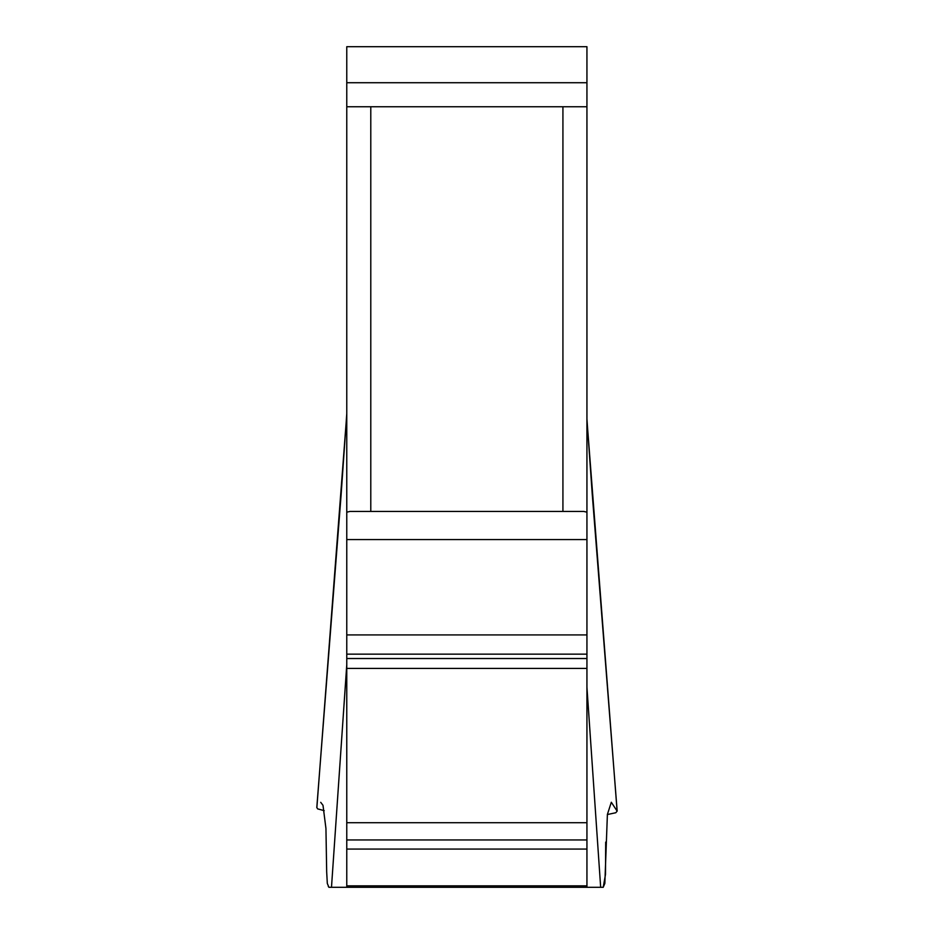 <?xml version="1.0" encoding="UTF-8"?>
<svg xmlns="http://www.w3.org/2000/svg" width="934" height="934" viewBox="0 0 934 934"><rect width="100%" height="100%" fill="white"/><g stroke="black" fill="none" stroke-linecap="round" stroke-linejoin="round"><path stroke-width="1.4" d="M324.215 810.654L317.607 808.867L316.871 807.548L346.771 414.474L346.771 539.572L346.771 46.7L586.937 46.7L586.937 539.572L586.937 419.786L617.117 811.109L611.315 802.248L607.392 814.436L604.847 883.447L603.224 887.3L600.667 887.3L586.937 687.296M346.771 887.3L346.771 539.572L586.937 539.572L586.937 887.3L328.931 887.3L327.309 883.447L326.678 871.877L325.943 828.47L323.001 805.318L320.712 802.329M328.266 886.389L328.931 887.3L331.488 887.3L346.771 664.716M586.937 512.182L583.727 511.435L349.981 511.435L346.771 512.182M346.771 106.745L586.937 106.745M605.687 842.106L605.489 874.481L603.224 887.3L586.937 887.3M607.38 814.541L615.81 812.732L617.117 811.109M562.922 511.435L562.922 106.745M370.786 106.745L370.786 511.435M586.937 634.922L346.771 634.922M586.937 654.15L346.771 654.15M586.937 658.517L346.771 658.517M586.937 668.429L346.771 668.429M586.937 822.726L346.771 822.726M586.937 839.946L346.771 839.946M586.937 849.064L346.771 849.064M586.937 885.852L346.771 885.852M586.937 82.729L346.771 82.729M346.771 413.634L341.108 494.798M341.12 494.763L316.801 807.595M617.176 811.109L592.284 494.728M592.284 494.775L586.937 418.957"/></g></svg>
